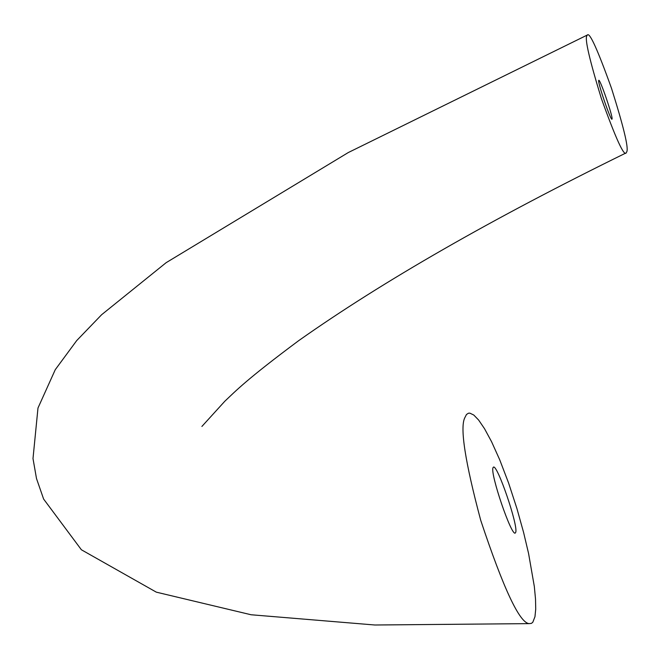 <?xml version="1.0" encoding="UTF-8"?>
<svg xmlns="http://www.w3.org/2000/svg" width="660" height="660" viewBox="0 0 660 660"><rect width="100%" height="100%" fill="white"/><g stroke="black" fill="none" stroke-linecap="round" stroke-linejoin="round"><path stroke-width="0.99" d="M586.822 35.813L587.375 34.996C589.619 31.994 597.663 49.764 611.506 88.325C623.419 126.159 628.543 147.238 626.876 151.569L626.224 152.848C624.145 156.824 615.838 138.658 601.309 98.356C589.52 59.846 584.686 38.998 586.822 35.813M534.963 616.712L532.818 622.223L531.465 623.362L529.237 623.626C519.651 623.155 503.481 588.72 480.719 520.311C465.185 462.074 459.855 427.936 464.722 417.904L466.471 414.496L468.443 413.218L469.846 413.135L473.773 415.024L478.64 420.057L484.522 428.695L491.543 441.656L499.727 459.814L508.621 483.087L516.928 508.579L523.611 532.529L528.569 553.476L534.328 586.509L535.516 599.074L535.722 609.147L534.963 616.712M492.97 467.791C490.174 473.987 511.442 536.316 515.237 533.057L515.74 532.282C518.273 525.426 497.277 464.054 493.441 467.115L492.97 467.791M598.694 80.446C597.556 82.319 610.714 120.772 611.952 119.196L612.051 119.031C613.099 116.919 600.055 78.812 598.793 80.305L598.694 80.446M587.375 34.996L348.307 152.534L166.163 262.663L101.624 314.721L76.725 340.56L55.267 369.674L37.983 408.02L33 458.576L36.498 478.541L43.618 499.059L81.386 549.772L156.329 592.16L251.13 614.765L374.855 625.004L529.237 623.626M201.894 426.451L224.821 401.239C236.032 390.662 246.724 379.335 298.625 340.7C382.569 281.449 491.733 218.848 626.117 152.905"/></g></svg>
